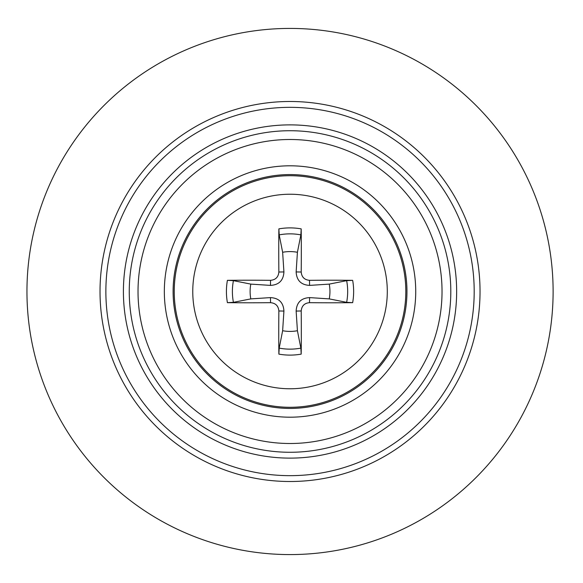 <?xml version="1.0" encoding="UTF-8"?>
<svg xmlns="http://www.w3.org/2000/svg" width="583" height="583" viewBox="0 0 583 583"><rect width="100%" height="100%" fill="white"/><g stroke="black" fill="none" stroke-linecap="round" stroke-linejoin="round"><path stroke-width="0.87" d="M553.114 291.5A263.086 263.086 0 0 0 158.489 63.664A263.086 263.086 0 0 0 158.489 519.336A263.086 263.086 0 0 0 553.114 291.5M141.676 410.213A190.007 190.007 0 0 0 408.741 439.859A190.007 190.007 0 0 0 438.387 172.787A190.007 190.007 0 0 0 171.315 143.141A190.007 190.007 0 0 0 141.676 410.213M390.479 417.034A160.777 160.777 0 0 1 164.501 391.951A160.777 160.777 0 0 1 189.584 165.966A160.777 160.777 0 0 1 415.562 191.049A160.777 160.777 0 0 1 390.479 417.034M171.315 143.141A190.007 190.007 0 0 1 438.387 172.787A190.007 190.007 0 0 1 408.741 439.859A190.007 190.007 0 0 0 438.387 172.787A190.007 190.007 0 0 0 171.315 143.141M282.638 330.721A39.914 39.914 0 0 0 297.417 330.721L300.864 348.117L301.192 354.121A189.92 16.55 -91.1 0 0 301.207 310.972C301.681 305.9 304.443 303.131 309.5 302.679A189.92 16.55 1.1 0 0 352.657 302.664L346.645 302.337L329.249 298.89A39.914 39.914 0 0 0 329.249 284.11L309.602 285.393C301.098 284.927 296.609 280.438 296.142 271.933L297.417 252.279L300.864 234.883L301.192 228.879A63.613 63.613 0 0 0 278.871 228.879A189.92 16.55 88.9 0 0 278.856 272.028C278.382 277.1 275.621 279.869 270.556 280.321A189.92 16.55 -178.9 0 0 227.406 280.336L233.419 280.663L250.807 284.11A39.914 39.914 0 0 0 250.807 298.89L270.461 297.607C278.966 298.073 283.455 302.562 283.921 311.067L282.638 330.721L279.199 348.117L278.871 354.121A63.613 63.613 0 0 0 301.192 354.121M329.249 284.11L346.645 280.663L352.657 280.336A189.92 16.55 178.9 0 0 309.5 280.321C304.428 279.855 301.666 277.085 301.207 272.028A189.92 16.55 -88.9 0 0 301.192 228.879M352.657 302.664A63.613 63.613 0 0 0 352.657 280.336M297.417 252.279A39.914 39.914 0 0 0 282.638 252.279L279.199 234.883L278.871 228.879M250.807 298.89L233.419 302.337L227.406 302.664A189.92 16.55 -1.1 0 0 270.556 302.679C275.628 303.145 278.397 305.915 278.856 310.972A189.92 16.55 91.1 0 0 278.871 354.121M227.406 280.336A63.613 63.613 0 0 0 227.406 302.664M192.762 291.5A97.266 97.266 0 0 1 290.028 194.234A97.266 97.266 0 0 1 387.294 291.5A97.266 97.266 0 0 1 290.028 388.766A97.266 97.266 0 0 1 192.762 291.5M290.028 408.428A116.928 116.928 0 0 1 173.107 291.5A116.928 116.928 0 0 1 290.028 174.572A116.928 116.928 0 0 1 406.956 291.5A116.928 116.928 0 0 1 290.028 408.428M297.417 330.721L296.142 311.067C296.609 302.562 301.098 298.073 309.602 297.607L329.249 298.89M282.638 252.279L283.921 271.933C283.455 280.438 278.966 284.927 270.461 285.393L250.807 284.11M405.09 435.29A184.162 184.162 0 0 1 146.238 406.562A184.162 184.162 0 0 1 174.973 147.71A184.162 184.162 0 0 1 433.825 176.438A184.162 184.162 0 0 1 405.09 435.29M394.137 421.596A166.621 166.621 0 0 0 420.124 187.398A166.621 166.621 0 0 0 185.926 161.404A166.621 166.621 0 0 0 159.931 395.602A166.621 166.621 0 0 0 394.137 421.596M368.565 389.641A125.695 125.695 0 0 1 191.887 370.03A125.695 125.695 0 0 1 211.498 193.359A125.695 125.695 0 0 1 388.176 212.97A125.695 125.695 0 0 1 368.565 389.641M384.999 410.184A152.003 152.003 0 0 1 171.344 386.471A152.003 152.003 0 0 1 195.057 172.816A152.003 152.003 0 0 1 408.712 196.529A152.003 152.003 0 0 1 384.999 410.184M300.864 348.117A57.644 57.644 0 0 1 279.199 348.117M346.645 280.663A57.644 57.644 0 0 1 346.645 302.337M279.199 234.883A57.644 57.644 0 0 1 300.864 234.883M233.419 302.337A57.644 57.644 0 0 1 233.419 280.663M290.028 407.291A115.791 115.791 0 0 0 405.819 291.5A115.791 115.791 0 0 0 290.028 175.709A115.791 115.791 0 0 0 174.237 291.5A115.791 115.791 0 0 0 290.028 407.291M309.5 302.679L309.602 297.607M309.5 280.321L309.602 285.393M301.207 272.028L296.142 271.933M278.856 272.028L283.921 271.933M270.556 280.321L270.461 285.393M301.207 310.972L296.142 311.067M278.856 310.972L283.921 311.067M270.556 302.679L270.461 297.607"/></g></svg>
